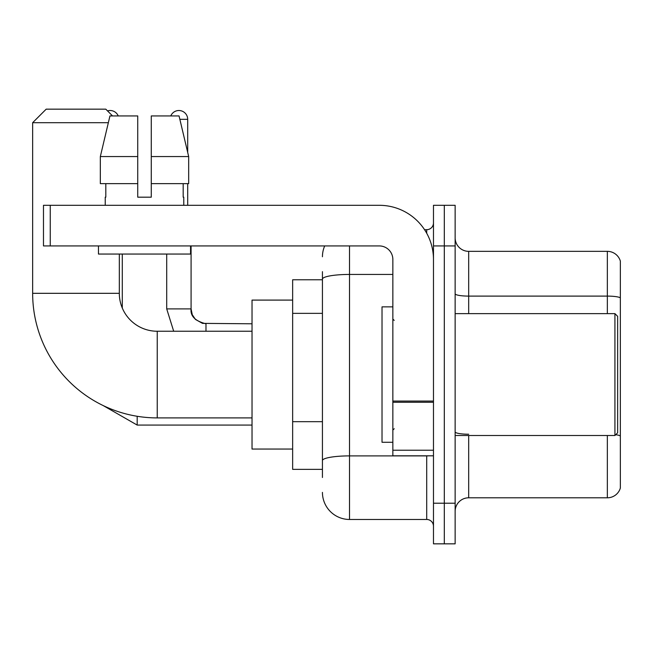 <?xml version="1.0" encoding="UTF-8"?>
<svg xmlns="http://www.w3.org/2000/svg" width="653" height="653" viewBox="0 0 653 653"><rect width="100%" height="100%" fill="white"/><g stroke="black" fill="none" stroke-linecap="round" stroke-linejoin="round"><path stroke-width="0.98" d="M322.435 477.49L322.435 279.141L322.435 279.778L292.65 279.778L292.65 469.36L322.435 469.36M433.478 503.218L433.478 543.843L444.309 543.843L444.309 503.218L444.309 543.843L455.141 543.843L455.141 503.218L444.309 503.218L444.309 245.928L444.309 503.218L433.478 503.218L433.478 245.928L444.309 245.928L444.309 205.303L444.309 245.928L455.141 245.928L455.141 503.218M455.141 245.928L455.141 205.303L433.478 205.303L433.478 245.928M349.518 245.928L349.518 519.47L426.703 519.47L426.703 455.818M424.548 229.676L426.703 229.676A6.767 6.767 0 0 0 433.478 222.91M322.435 465.303L322.435 460.594A27.083 4.702 180 0 1 349.518 455.892L426.703 455.892A6.767 1.175 0 0 0 429.062 455.818M392.853 274.44L349.518 274.44A27.083 4.702 180 0 0 322.435 279.141L322.435 271.656M433.478 526.236A6.767 6.767 0 0 0 426.703 519.47M322.435 256.76A27.083 27.083 0 0 1 324.696 245.928M349.518 519.47A27.083 27.083 0 0 1 322.435 492.386M455.141 511.34A13.542 13.542 0 0 1 468.683 497.798L607.347 497.798L607.347 435.51M620.35 261.094A13.542 13.542 0 0 0 607.347 251.348A13.542 13.542 0 0 1 620.35 261.094L620.35 488.052A13.542 13.542 0 0 1 607.347 497.798M620.35 297.801A13.542 2.351 180 0 0 607.347 296.103L607.347 251.348L468.683 251.348A13.542 13.542 0 0 1 455.141 237.806A13.542 13.542 0 0 0 468.683 251.348L468.683 313.636M620.35 297.988L620.35 435.918A13.542 2.351 180 0 0 615.714 434.727M151.276 197.182L137.734 197.182L151.276 197.182L137.734 197.182L151.276 197.182L151.276 115.932L179.053 115.932L188.676 156.557L188.676 183.64L151.276 183.64M170.776 115.932A8.799 8.799 0 0 1 187.697 119.319L187.697 152.435L188.676 156.557L151.276 156.557M252.025 417.904L157.234 417.904A124.584 124.584 0 0 1 32.65 293.319L32.65 122.699L46.192 109.157L105.778 109.157L112.545 115.932M157.234 417.904L157.234 331.242A37.915 37.915 0 0 1 119.319 293.319L119.319 254.05M108.341 122.699L32.65 122.699M292.65 300.094L252.025 300.094L252.025 449.052L292.65 449.052M107.516 110.904A8.799 8.799 0 0 1 118.234 115.932M122.291 308.053L122.291 254.05M187.697 183.64L187.697 205.303M433.478 455.818L392.853 455.818L392.853 401.064L433.478 401.064M433.478 259.47A54.166 54.166 0 0 0 379.311 205.303L50.257 205.303L50.257 245.928L379.311 245.928A13.542 13.542 0 0 1 392.853 259.47L392.853 401.064M50.257 245.928L43.482 245.928L43.482 205.303L50.257 205.303M137.734 156.557L137.734 183.64L137.734 156.557L100.333 156.557L109.949 115.932L137.734 115.932L137.734 197.182M105.231 197.182L105.819 197.182L105.231 197.182L105.231 205.303M183.771 197.182L183.183 197.182L183.771 197.182L183.771 205.303M183.183 183.64L183.183 197.182M105.819 197.182L105.819 183.64M98.464 245.928L98.464 254.05L190.545 254.05L190.545 245.928M137.734 183.64L100.333 183.64L100.333 156.557L109.949 115.932M188.676 156.557L179.053 115.932M614.93 313.636L617.64 316.346L617.64 432.8L614.93 435.51L614.93 313.636L455.141 313.636M392.853 306.861L382.021 306.861L382.021 442.277L392.853 442.277M322.435 313.35L292.65 313.35M322.435 421.683L292.65 421.683M426.703 233.243L426.703 229.676M468.683 435.51L468.683 497.798M607.347 313.636L607.347 296.103L468.683 296.103A13.542 2.351 0 0 1 455.141 293.752M468.683 434.229A13.542 2.351 -0 0 1 455.141 431.878M32.65 293.319L119.319 293.319M103.28 405.619L137.187 425.079L103.28 405.619L137.187 425.079L103.28 405.619L137.187 425.079L103.28 405.619L137.187 425.079L103.28 405.619L137.187 425.079L103.28 405.619L137.187 425.079L103.28 405.619L137.187 425.079L137.187 416.279M166.711 254.05L166.711 308.893L173.69 331.242L166.711 308.893L173.69 331.242L166.711 308.893L173.69 331.242L166.711 308.893L173.69 331.242L166.711 308.893L173.69 331.242L166.711 308.893L173.69 331.242L166.711 308.893L191.06 308.893M179.861 119.319L187.697 119.319M191.084 245.928L191.084 308.893C190.268 316.117 195.231 321.088 205.981 323.79C195.231 321.088 190.268 316.117 191.084 308.893C190.268 316.117 195.231 321.088 205.981 323.79C195.231 321.088 190.268 316.117 191.084 308.893C190.268 316.117 195.231 321.088 205.981 323.79C195.231 321.088 190.268 316.117 191.084 308.893C190.268 316.117 195.231 321.088 205.981 323.79C195.231 321.088 190.268 316.117 191.084 308.893C190.268 316.117 195.231 321.088 205.981 323.79C195.231 321.088 190.268 316.117 191.084 308.893C190.268 316.117 195.231 321.088 205.981 323.79L205.981 331.242M433.478 402.24L392.853 402.24M392.853 450.227L433.478 450.227M252.025 331.242L157.234 331.242M252.025 425.079L137.187 425.079M191.084 308.893L192.268 314.705L195.451 319.431L202.495 323.374L252.025 323.79M455.141 435.51L614.93 435.51M394.208 320.403L392.853 319.056M394.208 428.735L392.853 430.09"/></g></svg>
